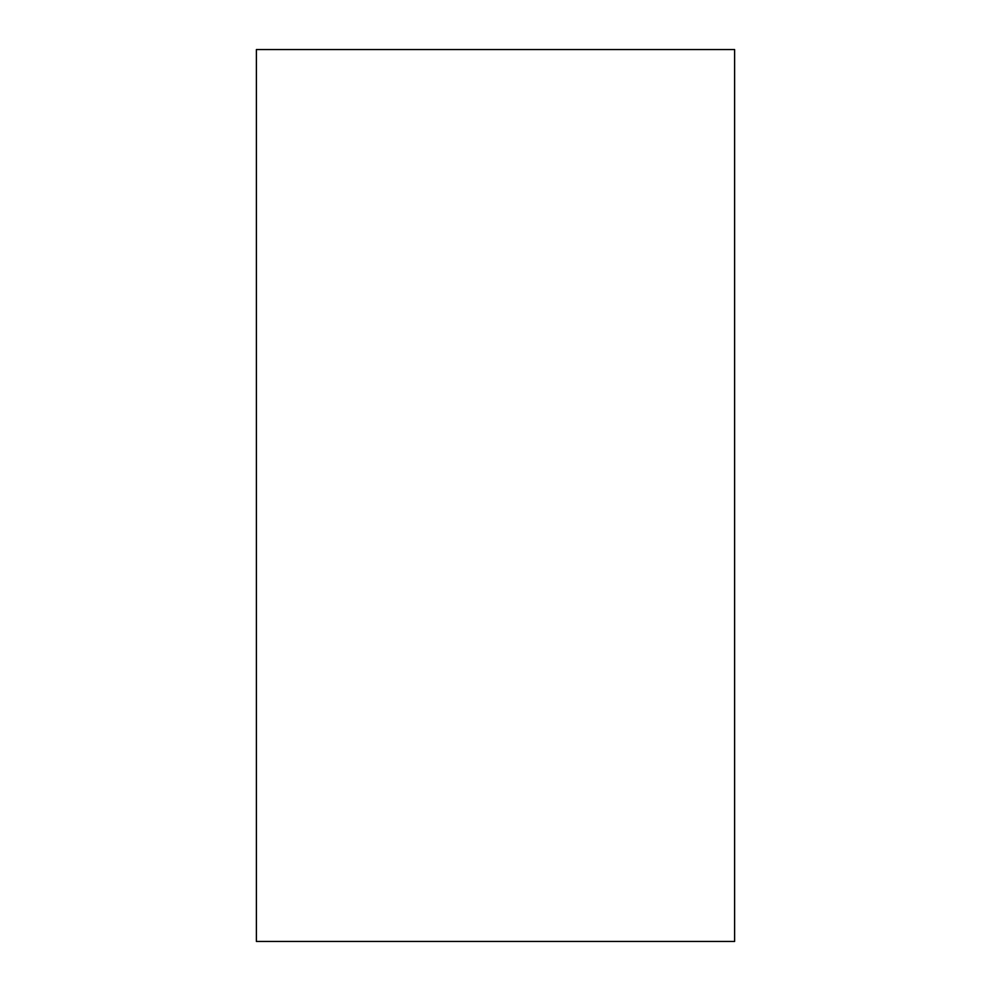 <?xml version="1.0" encoding="UTF-8"?>
<svg xmlns="http://www.w3.org/2000/svg" width="991" height="991" viewBox="0 0 991 991"><rect width="100%" height="100%" fill="white"/><g stroke="black" fill="none" stroke-linecap="round" stroke-linejoin="round"><path stroke-width="1.49" d="M734.616 941.45L734.616 49.55L256.384 49.55L256.384 941.45L734.616 941.45"/></g></svg>

